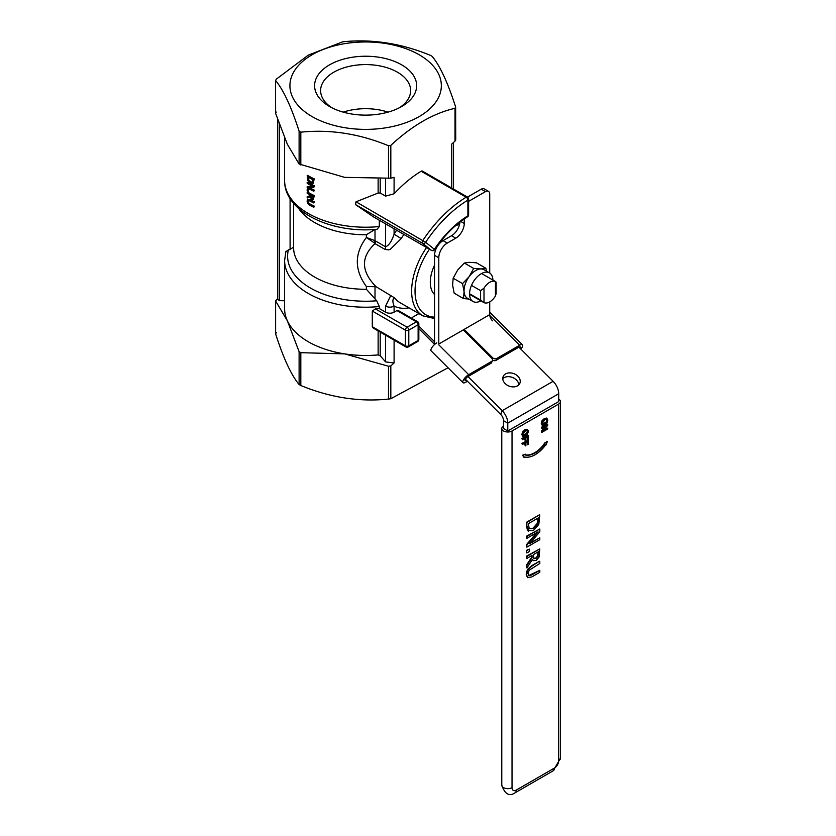 <?xml version="1.0" encoding="UTF-8"?>
<svg xmlns="http://www.w3.org/2000/svg" width="836" height="836" viewBox="0 0 836 836"><rect width="100%" height="100%" fill="white"/><g stroke="black" fill="none" stroke-linecap="round" stroke-linejoin="round"><path stroke-width="1.25" d="M276.235 332.561L275.619 333.909C283.446 358.299 291.283 375.176 299.11 384.529L300.814 385.511C330.042 397.56 359.271 402.074 388.5 399.075L390.82 398.72L390.82 365.896L394.09 362.981L385.595 361.904L380.202 355.781L378.133 354.913A81.019 46.774 180 0 1 344.662 353.879A81.019 46.774 180 0 1 287.365 320.805A81.019 46.774 180 0 1 284.606 308.693L284.606 260.435A81.019 46.774 0 0 0 379.325 306.54L379.325 308.557L385.595 312.183A5.998 3.469 180 0 0 394.09 312.183L396.912 310.553A2.403 1.39 -60 0 1 398.114 310.428L417.634 321.703A2.403 1.39 120 0 0 416.432 321.818A2.403 1.39 60 0 1 418.125 324.755A2.403 1.39 0 0 0 418.836 323.783A2.403 2.403 0 0 0 417.634 321.703M390.82 365.896L388.5 366.252L344.662 353.879L300.814 352.688L299.11 351.705L287.365 320.805L275.535 300.824L275.619 333.909L275.619 301.075L277.74 298.389M405.899 346.93A2.403 2.403 0 0 0 408.292 346.93A2.403 1.39 -120 0 0 408.794 345.832A2.403 1.39 180 0 1 405.397 345.832A2.403 1.39 120 0 0 405.899 346.93L373.201 328.057L372.292 326.719L372.292 311.034L375.374 308.892A81.019 46.774 0 0 0 379.325 308.557M467.408 197.066A2.403 1.39 120 0 0 466.164 197.212A2.403 1.348 58.8 0 1 467.899 200.128A2.403 1.39 -0 0 0 468.609 199.146A2.403 2.403 0 0 0 467.408 197.066L422.42 171.098A2.403 1.39 -60 0 0 421.177 171.234A102.023 58.907 -60 0 0 394.09 193.795L385.595 196.126L380.202 193.011L378.133 193.043L356.021 201.8L355.467 204.548L422.629 243.328A2.403 1.954 -51.4 0 0 425.628 242.294L356.021 201.8M379.325 226.546A81.019 46.774 180 0 1 284.606 180.44C283.937 211.498 331.223 233.819 377.13 229.273L379.325 226.546L379.325 220.265M431.815 250.476A2.403 1.39 120 0 1 431.47 250.372A2.403 2.403 0 0 0 434.657 249.63L434.365 249.274A2.403 1.954 128.6 0 1 431.366 250.298A2.403 1.39 120 0 0 431.47 250.372L373.42 216.858L355.467 204.548M307.188 189.438L307.617 189.187A81.019 46.774 0 0 0 308.829 189.887L308.411 191.319L308.411 190.138A81.625 47.13 180 0 1 307.188 189.438L307.188 190.608A81.625 47.13 0 0 0 308.411 191.319M307.188 192.301L307.188 193.283A81.625 47.13 0 0 0 309.748 194.725L309.748 195.854L307.188 196.721L307.188 197.996L309.999 196.962L311.964 199.501L313.458 199.407L313.834 195.823A81.625 47.13 180 0 1 307.188 192.301L307.617 192.061A81.019 46.774 0 0 0 314.252 195.572L313.416 199.459M307.188 196.721L309.748 195.749M307.188 175.633L307.7 180.231L310.417 183.241L313.281 183.199L313.834 179.155A81.625 47.13 180 0 1 307.188 175.633L307.617 175.393A81.019 46.774 0 0 0 314.252 178.904L313.103 183.366M307.188 182.488L307.617 182.248A81.019 46.774 0 0 0 314.252 185.77L313.834 187.4L313.834 186.01A81.625 47.13 180 0 1 307.188 182.488L307.188 183.408A81.625 47.13 0 0 0 312.873 186.459L307.188 186.658L307.188 187.755A81.625 47.13 0 0 0 313.834 191.266L313.834 190.357A81.625 47.13 180 0 1 308.515 187.609L313.834 187.4M309.351 187.588A81.019 46.774 0 0 0 314.252 190.117L313.834 191.266M307.188 186.658L312.465 186.261M308.724 200.18L308.724 202.908L310.01 203.942A81.019 46.774 0 0 0 314.252 206.105L313.834 207.328L313.834 206.346A81.625 47.13 180 0 1 309.581 204.193L307.773 201.486L308.296 200.421L309.602 200.839A81.625 47.13 0 0 0 313.834 202.981L313.834 202.009A81.625 47.13 180 0 1 309.602 199.856L307.648 199.459L307.063 201.068L307.648 203.367L309.602 205.175A81.625 47.13 0 0 0 313.834 207.328M307.658 199.438L310.031 199.616A81.019 46.774 0 0 0 314.252 201.758L313.834 202.981M434.542 294.533A30.012 17.326 -60 0 1 434.542 265.127M495.445 296.007L495.445 281.544A12.007 6.928 120 0 0 483.992 288.159L480.595 290.646L480.595 300.134L483.992 302.622A12.007 6.928 120 0 0 495.445 296.007L496.145 293.457L496.145 282.129M469.56 294.303L483.992 302.622L483.992 288.159M469.56 293.76L480.595 300.134M471.483 285.389L480.595 290.646M455.641 106.977L455.014 108.314C433.623 113.142 412.221 125.494 390.82 145.37L388.5 145.736C359.271 133.687 330.042 129.172 300.814 132.172L299.11 131.189C291.283 106.789 283.446 89.912 275.619 80.559L276.235 79.221L308.338 55.103L342.75 41.8C371.978 38.801 401.217 43.326 430.446 55.364L432.139 56.346C439.976 65.699 447.803 82.576 455.641 106.977L455.724 140.051M390.82 398.72L448.044 367.756M455.014 108.314L455.014 141.138L455.641 139.8M394.09 193.795L394.09 177.336L390.82 178.204L390.82 145.37M455.014 141.138L451.753 144.043L451.753 188.027M312.089 54.768A75.71 43.712 0 0 0 346.031 127.898A75.71 43.712 0 0 0 438.764 74.362A75.71 43.712 0 0 0 312.089 54.768M276.235 112.045L275.619 113.382L275.535 80.308L275.619 113.382L287.365 144.283L299.11 164.013L344.662 177.368L390.82 178.204M390.872 295.265L385.595 306.122A5.998 3.469 0 0 0 394.09 306.122C392.314 301.294 392.533 298.577 394.728 297.982L376.085 286.727C360.995 271.407 360.63 257.039 374.988 243.631L385.082 249.462L388.656 249.87L390.36 249.264L401.217 238.584A54.016 31.183 -60 0 1 403.882 234.446M418.125 340.44A2.403 1.39 60 0 1 417.634 341.537A2.403 2.403 0 0 0 418.836 339.458A2.403 1.39 180 0 1 418.125 340.44L408.794 345.832L408.794 330.147A2.403 1.39 -120 0 0 407.101 327.21A2.403 1.39 120 0 0 405.397 330.147A2.403 1.39 0 0 0 408.794 330.147L418.125 324.755L418.125 340.44M467.899 215.813A2.403 1.348 58.5 0 1 467.46 216.879A2.403 2.403 0 0 0 468.609 214.831A2.403 1.39 180 0 1 467.899 215.813A80.423 46.429 120 0 0 434.365 249.274L425.628 242.294A99.63 57.517 -60 0 1 467.899 200.128L467.899 215.813M376.085 286.727L366.387 286.549L366.387 289.277L376.702 300.782L379.325 306.54M284.606 260.435L285.912 251.479L293.614 247.257M284.606 300.751L279.506 300.646L277.751 299.497L277.74 119.726M396.609 230.245A60.014 34.652 120 0 0 394.09 234.205L401.217 238.584M394.09 228.792L394.09 234.205C391.781 241.217 388.949 245.429 385.595 246.839L375.009 240.653L366.387 237.476L374.141 242.774A5.998 2.592 130.2 0 0 375.009 240.653L375.009 229.43L366.387 234.749L366.387 237.476C354.297 253.527 354.297 269.892 366.387 286.56M374.141 242.774L374.988 243.631A5.998 3.469 120 0 0 375.5 241.008M312.622 182.227L310.428 182.227L308.348 180.053L307.92 177.044A81.625 47.13 0 0 0 313.03 179.75L312.319 182.488M308.348 177.284L308.766 179.813L310.856 181.987L313.04 181.987M313.03 197.39L312.8 198.435L311.891 198.456L310.825 197.495L310.48 195.122A81.625 47.13 0 0 0 313.03 196.418L313.03 197.39M310.908 195.342L311.253 197.244L312.309 198.205M331.808 107.729A45.008 25.989 180 0 1 320.616 90.581A45.008 25.989 180 0 1 348.403 66.567A45.008 25.989 180 0 1 397.455 72.199A45.008 25.989 180 0 1 410.643 90.581A45.008 25.989 180 0 1 399.441 107.729M329.551 106.506A51.017 29.448 0 0 0 401.698 106.506A51.017 29.448 0 0 0 401.698 64.853A51.017 29.448 0 0 0 329.551 64.853A51.017 29.448 0 0 0 329.551 106.506L329.551 106.506M343.23 112.139A45.008 25.989 180 0 1 388.029 112.139M558.709 399.127A5.998 3.469 180 0 1 560.465 401.583A5.998 3.469 180 0 1 558.709 404.028L512.029 430.979A5.998 3.469 180 0 1 505.487 431.731A5.998 3.469 180 0 1 501.778 428.534A5.998 3.469 180 0 1 503.533 426.078M528.613 575.576L539.805 570.319L531.696 575.001L528.812 575.732M527.485 577.634L526.178 574.28L527.37 569.619L531.309 565.909L539.387 561.249L531.738 566.16L527.798 569.859L526.596 574.52L527.432 577.603M522.813 436.413L521.81 434.563L522.615 431.898L524.883 429.777L527.38 429.401M522.615 436.298L525.311 436.047L527.589 433.915L528.383 431.261L527.589 429.526L525.311 430.017L523.033 432.149L522.228 434.814L523.033 436.538M523.921 457.271L522.5 455.254L525.321 454.199L522.928 455.505L523.921 457.271M525.541 454.878A24.139 13.94 120 0 0 544.466 443.582L547.434 441.356L544.194 443.299M522.354 439.652L521.936 438.503L527.84 435.096L522.354 438.743L522.354 439.652L525.196 438.012L525.196 441.053L525.896 440.645L525.896 437.615L527.558 436.653L527.558 439.82L528.258 439.412L528.258 435.337M527.558 439.82L527.14 436.894M525.196 441.053L524.778 438.263M542.261 425.19L544.748 424.824L547.026 422.692L547.82 420.038L546.817 418.178M542.052 425.075L541.247 423.34L542.052 420.675L544.32 418.554L546.598 418.063M526.45 522.291L539.387 514.819L526.868 522.531L526.868 525.969L528.582 531.226L527.485 530.421L526.45 525.729L526.868 522.531M541.801 432.4L547.695 428.993L547.695 428.147L543.024 430.843L547.695 425.399L547.695 424.113L541.801 427.52L541.801 428.366L546.89 425.43L541.373 432.16L541.373 431.136L545.636 426.151M541.801 428.366L541.373 427.28L547.695 424.113M543.86 429.871L547.695 428.147M530.4 542.773L539.805 537.83L529.564 543.745L539.805 531.821L539.805 529L526.868 536.461L526.868 538.321L538.029 531.874L526.868 544.926L526.868 547.152L539.805 539.69L539.805 537.83M526.868 547.152L526.45 544.685L536.775 532.605M526.868 538.321L526.45 536.221L539.805 529M527.558 444.71L528.258 444.303L528.258 440.227L522.354 443.634L522.354 444.543L525.196 442.902L525.196 445.943L525.896 445.536L525.896 442.495L527.558 441.533L527.558 444.71L527.14 441.784M525.196 445.943L524.778 443.143M522.354 444.543L521.936 443.393L528.258 440.227M526.868 558.385L526.45 556.159L539.805 548.928L526.868 556.4L526.868 558.385L532.02 555.418L532.02 557.685L526.868 565.387L526.868 567.957L532.501 559.399L533.504 560.663L536.294 560.308L539.126 556.975L539.805 548.928M533.295 560.528L532.323 559.66M526.868 567.957L526.45 565.136L531.591 557.445L531.591 555.658M526.45 552.721L526.45 550.318L529.345 549.137L526.868 550.569L526.45 552.721M465.37 379.178L500.743 414.478A5.998 3.469 60 0 1 503.533 420.696L503.533 428.534L507.776 430.979L507.776 423.141A12.007 6.928 -120 0 0 502.196 410.706L553.118 381.31A12.007 6.928 60 0 1 558.709 393.746L558.709 401.583L507.776 430.979M468.609 201.361L485.476 191.622A5.998 3.469 -60 0 1 488.475 191.329A5.998 3.469 -60 0 1 489.718 194.077L489.718 273.027M488.475 191.329L484.232 188.873A5.998 3.469 120 0 0 481.233 189.176L467.481 197.108M459.967 222.052A12.007 6.928 -60 0 1 451.524 235.731L443.038 240.632A12.007 6.928 120 0 0 434.542 255.325L434.542 341.569A12.007 6.928 -120 0 0 434.835 344.265M489.718 301.88L489.718 314.618L438.795 344.024L438.795 257.781A12.007 6.928 -60 0 1 447.281 243.077L455.766 238.176A12.007 6.928 120 0 0 464.252 223.473L464.252 218.948M527.37 577.572L531.738 576.965L539.805 572.305L539.805 570.319M528.697 575.596L528.07 573.674L529.125 570.288L539.805 563.485L539.805 561.499M527.098 430.498L527.704 431.658L527.098 433.518L525.311 435.107L523.367 435.504L522.908 434.427L525.311 430.968L527.265 430.571M523.179 435.347L526.67 433.267L527.286 431.407L526.67 430.247M524.35 457.522L524.59 456.989A26.313 15.194 120 0 0 545.772 444.762L545.72 444.836M544.466 443.582L544.884 443.822A24.139 13.94 -60 0 1 525.478 455.035L525.74 454.439M546.012 445.013L547.434 441.356M546.713 418.115L542.48 420.926L541.676 423.591L542.48 425.325M546.535 419.275L547.141 420.435L546.535 422.295L544.748 423.883L542.804 424.28L542.355 423.204L544.748 419.745L546.702 419.348M542.616 424.124L546.107 422.044L546.723 420.184L546.107 419.024M527.485 530.421L533.326 530.588L538.781 524.412L539.805 515.07M538.321 519.428L537.538 523.817L533.347 528.498L529.219 528.801L528.362 523.66L538.321 517.912L538.321 519.428L537.893 518.153M528.791 528.561L532.929 528.258L537.12 523.576L537.893 519.177M538.321 553.745L537.882 556.379L536.158 558.312L534.12 558.636L533.452 556.327L533.452 554.582L538.321 551.781L538.321 553.745L537.893 552.021M533.702 558.396L535.73 558.072L537.454 556.128L537.893 553.505M526.868 552.962L529.345 551.541L529.345 549.137M518.79 384.863A8.997 6.657 21.1 0 0 516.418 379.983A8.997 6.657 21.1 0 0 502.781 378.698M517.871 376.221A8.997 6.657 -158.9 0 1 519.908 383.128A8.997 6.657 -158.9 0 1 509.114 386.107A8.997 6.657 -158.9 0 1 503.105 376.66A8.997 6.657 -158.9 0 1 509.448 372.887A8.997 6.657 -158.9 0 1 517.871 376.221M467.972 376.566L502.196 410.706L500.743 414.478M520.055 348.319A2.999 1.035 134.9 0 0 520.295 346.909A2.999 1.035 134.9 0 0 518.905 347.149L553.118 381.31M489.718 314.618A5.998 3.469 -120 0 0 492.508 320.836M485.82 268.22L476.447 262.807L469.341 262.316L464.314 263.026L457.7 270.018L453.164 278.2L452.61 285.076L454.147 293.154L463.52 298.567L464.074 291.691L462.538 283.613L469.163 276.632L473.688 268.44L480.794 268.931L485.82 268.22L486.583 271.219M468.756 299.037L463.52 298.567M472.977 301.472L467.46 298.285A16.501 9.53 -60 0 1 464.074 291.691A16.501 9.53 -60 0 1 469.163 276.632A16.501 9.53 -60 0 1 480.794 268.931A16.501 9.53 -60 0 1 483.96 269.704L489.478 272.891A16.501 9.53 120 0 0 472.977 282.411A16.501 9.53 120 0 0 472.977 301.472A16.501 9.53 120 0 0 480.888 300.845M453.164 278.2L462.538 283.613M492.895 280.06A16.501 9.53 120 0 0 489.478 272.891M464.314 263.026L473.688 268.44M520.87 349.135A5.998 2.069 134.9 0 0 522.416 344.787L490.513 312.957A5.998 2.069 134.9 0 0 489.718 312.716M522.416 344.787A5.998 2.069 134.9 0 0 519.626 345.268L496.709 358.498A2.999 2.215 -158.9 0 1 492.603 357.735L464.68 329.886M466.519 380.328A2.999 1.035 -45.1 0 1 465.13 380.558A2.999 1.035 -45.1 0 1 465.662 378.708A2.999 1.035 -45.1 0 1 467.982 376.555L490.899 363.326A2.999 2.215 21.1 0 0 491.704 362.416L492.425 360.525A2.999 2.215 -158.9 0 0 491.746 358.226L463.834 330.377M467.449 381.258L465.798 382.209A5.998 2.069 -45.1 0 1 463.019 382.689A5.998 2.069 -45.1 0 1 464.074 378.99A5.998 2.069 -45.1 0 1 468.703 374.674L491.62 361.434L490.899 363.326M492.425 360.525A2.999 2.215 -158.9 0 1 491.62 361.434M492.529 360.128A2.999 2.215 21.1 0 0 495.988 360.379L496.709 358.498M518.905 347.149L495.988 360.379M412.158 318.537A2.999 2.215 -158.9 0 1 412.273 317.879A2.999 2.215 -158.9 0 1 413.078 316.969L418.93 313.584M434.553 341.736L418.836 326.05M434.636 344.432L418.836 328.663M463.019 382.689L431.115 350.859A5.998 2.069 -45.1 0 1 432.17 347.159A5.998 2.069 -45.1 0 1 436.8 342.844M378.133 330.899L378.133 354.913M380.202 355.781L380.202 332.091M380.202 193.011L380.202 179.113M378.133 179.197L378.133 193.043M421.177 171.234L466.164 197.212A102.023 58.907 120 0 0 422.88 240.392A2.403 1.39 120 0 0 422.629 243.328L431.366 250.298L373.222 216.733M299.11 351.705L299.11 384.529M388.5 366.252L388.5 399.075M394.09 312.183L394.09 306.122A60.014 34.652 120 0 0 408.992 307.847M394.09 362.981L394.09 340.106M300.814 385.511L300.814 352.688M300.814 164.995L300.814 132.172M299.11 131.189L299.11 164.013M388.5 145.736L388.5 178.559M434.542 317.137A51.613 29.803 -60 0 1 429.453 249.212M455.212 225.971A51.613 29.803 -60 0 1 459.601 224.267M426.548 247.529A54.016 31.183 120 0 0 422.817 315.83L434.542 318.547M422.817 315.83L400.151 302.747A54.016 31.183 -60 0 1 394.728 297.982M372.292 311.034L405.397 330.147L405.397 345.832L372.292 326.719M396.912 310.553L416.432 321.818L407.101 327.21L375.374 308.892M385.595 306.122L385.595 312.183M375.009 298.682L375.009 286.257M376.702 300.782A78.02 45.05 180 0 1 288.399 249.797M366.387 289.277A72.021 41.581 180 0 1 293.603 247.707L293.603 203.294M279.506 300.646L279.506 124.752M385.595 335.215L385.595 361.904M385.595 178.789L385.595 196.126M385.082 249.462A5.998 3.469 120 0 0 385.595 246.839L385.595 223.891M298.64 208.446A72.021 41.581 0 0 0 366.387 234.749M290.092 198.529L290.092 249.661M558.709 404.028L558.709 760.676A5.998 3.469 -60 0 1 554.467 768.033A5.998 3.469 60 0 1 553.223 770.771L515.028 792.831A5.998 3.469 -120 0 0 516.272 790.083A5.998 3.469 -60 0 1 512.029 787.627A5.998 3.469 180 0 1 505.487 788.379A5.998 3.469 180 0 1 501.778 785.182C504.871 794.169 509.281 796.718 515.028 792.831M560.465 401.583L560.465 758.231A5.998 3.469 180 0 1 558.709 760.676M554.467 768.033L516.272 790.083M512.029 787.627L512.029 430.979M481.233 189.176L485.476 191.622M464.252 223.473L460.751 221.456M447.281 243.077L443.038 240.632M434.542 255.325L438.795 257.781M451.524 235.731L455.766 238.176M558.709 393.746L507.776 423.141L503.533 420.696M519.626 345.268L489.781 315.485M468.703 374.674L438.848 344.892M492.603 357.735L492.195 358.78M284.606 138.013L284.606 180.44M408.292 346.93L417.634 341.537M418.836 339.458L418.836 323.783M467.46 216.879C455.296 224.424 444.365 235.344 434.657 249.63M468.609 214.831L468.609 199.146M453.509 142.496L453.509 189.04M481.567 273.518L495.696 281.669M560.465 758.231L553.223 770.771M501.778 428.534L501.778 785.182M412.043 318.474L412.273 317.879"/></g></svg>
